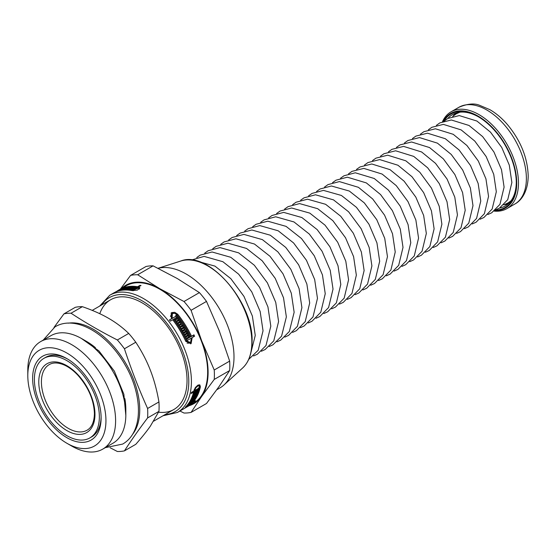 <?xml version="1.0" encoding="UTF-8"?>
<svg xmlns="http://www.w3.org/2000/svg" width="556" height="556" viewBox="0 0 556 556"><rect width="100%" height="100%" fill="white"/><g stroke="black" fill="none" stroke-linecap="round" stroke-linejoin="round"><path stroke-width="0.83" d="M67.762 359.134A45.946 26.528 -120 0 0 45.655 357.341L43.903 358.356A45.946 26.528 -120 0 0 43.903 411.405A45.946 26.528 -120 0 0 89.843 437.933A45.946 26.528 -120 0 0 99.357 416.903A45.946 26.528 -120 0 0 79.306 370.664A45.946 26.528 -120 0 0 43.903 358.356M89.843 437.933L91.601 436.919A45.946 26.528 -120 0 0 101.102 416.882M101.116 417.91A48.428 27.96 60 0 1 66.873 437.683A48.428 27.96 60 0 1 32.63 378.372A48.428 27.96 60 0 1 66.873 358.606A48.428 27.96 60 0 1 101.116 417.91M110.109 447.733L117.365 451.5A75.741 43.729 -120 0 0 124.44 450.867C131.167 440.456 138.889 429.475 147.604 417.917L158.94 411.37L150.398 426.091C146.756 431.289 141.884 437.363 135.775 444.327L124.44 450.867M135.775 342.232C141.884 351.531 146.756 360.893 150.398 370.331C154.075 379.748 156.917 390.284 158.94 401.939L147.604 408.479C138.889 389.158 131.167 369.253 124.44 348.779L135.775 342.232A75.741 43.729 -120 0 0 128.7 333.433L117.365 339.98C100.928 331.64 85.485 322.723 71.036 313.23L82.371 306.683C92.539 310.199 101.275 314.07 108.58 318.303C115.912 322.522 122.619 327.56 128.7 333.433M82.371 306.683A75.741 43.729 -120 0 0 75.296 307.315L63.961 313.862L53.967 327.484M147.604 417.917A75.741 43.729 -120 0 0 147.757 413.289A75.741 43.729 -120 0 0 147.604 408.479M132.502 434.417A65.81 37.996 -120 0 0 139.744 409.8A65.81 37.996 -120 0 0 115.627 348.786A65.81 37.996 -120 0 0 68.27 323.175M124.44 348.779A75.741 43.729 -120 0 0 117.365 339.98M71.036 313.23A75.741 43.729 -120 0 0 63.961 313.862M158.94 411.37A75.741 43.729 -120 0 0 158.94 401.939M66.873 443.257A55.252 31.9 -120 0 0 105.946 420.704A55.252 31.9 -120 0 0 66.873 353.025A55.252 31.9 -120 0 0 27.8 375.585A55.252 31.9 -120 0 0 66.873 443.257L71.703 446.051A62.084 35.848 -120 0 0 102.742 449.123L112.972 443.215A62.084 35.848 -120 0 0 125.83 414.797L125.83 409.223A55.252 31.9 -120 0 0 124.857 398.652M95.424 347.674A55.252 31.9 -120 0 0 86.757 341.544L81.934 338.757A62.084 35.848 -120 0 0 50.888 335.685L40.657 341.586A62.084 35.848 -120 0 0 27.8 370.011L27.8 375.585M125.83 414.797A62.084 35.848 -120 0 0 81.934 338.757M102.742 449.123A62.084 35.848 -120 0 0 115.599 420.704A62.084 35.848 -120 0 0 88.501 358.224A62.084 35.848 -120 0 0 40.657 341.586M117.469 290.795L121.764 288.439A67.672 39.073 60 0 1 137.575 286.736L139.987 285.346A67.672 39.073 60 0 1 141.022 285.527L138.604 286.924L139.605 288.738M169.462 320.054L171.811 318.581A67.672 39.073 -120 0 0 171.317 317.956L171.616 312.611L174.73 312.305L177.732 314.251A67.672 39.073 60 0 1 191.542 336.234L193.954 334.837A67.672 39.073 60 0 1 194.607 336.22L192.195 337.617L191.097 343.594L185.794 341.363A67.672 39.073 -120 0 0 172.735 319.776L170.324 321.166A67.672 39.073 -120 0 0 169.399 319.978L171.811 318.581M191.764 339.806L190.611 343.865M190.604 336.783A65.81 37.996 60 0 1 190.645 336.866L193.057 335.47A65.81 37.996 60 0 1 193.669 336.769M170.97 313.125L174.938 313.369M187.636 338.548A65.81 37.996 60 0 1 187.657 338.59L190.701 336.721A67.672 39.073 -120 0 0 176.898 314.731L174.702 313.299L172.388 313.514L172.151 317.469A67.672 39.073 60 0 1 172.652 318.101L176.155 316.072A67.672 39.073 -120 0 0 175.689 315.481L176.134 315.224A67.672 39.073 60 0 1 177.531 317.01L173.576 319.29A67.672 39.073 60 0 1 186.628 340.884L190.562 342.517L191.354 338.104L187.4 340.383A67.672 39.073 -120 0 0 186.746 339L188.102 338.215A67.672 39.073 -120 0 0 187.768 337.527L186.413 338.312A67.672 39.073 -120 0 0 185.773 337.026L188.936 335.198A67.672 39.073 60 0 1 189.575 336.484L188.22 337.27A67.672 39.073 60 0 1 188.553 337.958L190.701 336.721M185.815 337.11L188.046 335.824A65.81 37.996 60 0 1 188.637 337.026M186.788 339.09L188.102 338.215M187.066 343.128L189.652 343.156L190.562 342.517M175.675 316.413A65.81 37.996 60 0 1 176.572 317.559M171.7 318.664A65.81 37.996 60 0 1 171.748 318.734L176.155 316.072M172.221 313.619L171.311 314.265L170.49 316.531M184.807 335.157L187.476 333.503A67.672 39.073 -120 0 0 187.122 332.835L184.404 334.399A67.672 39.073 -120 0 0 183.716 333.141L186.885 331.32A67.672 39.073 60 0 1 188.588 334.517L185.426 336.345A67.672 39.073 -120 0 0 184.759 335.073L187.476 333.503M183.765 333.232L185.996 331.939A65.81 37.996 60 0 1 186.635 333.113M187.018 333.829A65.81 37.996 60 0 1 187.657 335.06M180.346 327.442L182.576 326.157A65.81 37.996 60 0 1 183.327 327.352M182.688 331.32L184.926 330.035A65.81 37.996 60 0 1 185.579 331.195M181.534 329.367L183.772 328.082A65.81 37.996 60 0 1 184.495 329.298M176.613 321.875L178.837 320.597A65.81 37.996 60 0 1 179.651 321.743M179.171 325.607L181.395 324.322A65.81 37.996 60 0 1 182.125 325.434M177.913 323.731L180.137 322.445A65.81 37.996 60 0 1 180.929 323.613M175.335 320.117L176.634 319.255A67.672 39.073 -120 0 0 176.182 318.651L176.627 318.393A67.672 39.073 60 0 1 177.079 318.998L177.989 318.47A67.672 39.073 -120 0 0 177.538 317.865L177.989 317.608A67.672 39.073 60 0 1 179.282 319.359L176.12 321.187A67.672 39.073 -120 0 0 174.82 319.436L175.272 319.179A67.672 39.073 60 0 1 175.724 319.776L176.634 319.255M177.517 318.803A65.81 37.996 60 0 1 178.337 319.902M176.162 319.589A65.81 37.996 60 0 1 176.189 319.624L177.989 318.47M199.222 384.766L199.159 385.44A65.81 37.996 60 0 1 199.09 385.76M197.331 390.861L197.818 391.389L194.649 393.217A67.672 39.073 -120 0 0 195.08 391.73L195.524 391.473A67.672 39.073 60 0 1 195.378 391.987L196.296 391.466A67.672 39.073 -120 0 0 196.435 390.944L196.88 390.687A67.672 39.073 60 0 1 196.741 391.209L197.651 390.68A67.672 39.073 -120 0 0 197.797 390.159L198.242 389.902A67.672 39.073 60 0 1 197.818 391.389M195.83 395.226L196.212 395.65L193.05 397.47A67.672 39.073 -120 0 0 194.496 393.717L197.658 391.89A67.672 39.073 60 0 1 197.324 392.877L194.607 394.447A67.672 39.073 60 0 1 194.433 394.934L197.151 393.363A67.672 39.073 60 0 1 196.782 394.315L194.065 395.886A67.672 39.073 60 0 1 193.877 396.352L196.595 394.781A67.672 39.073 60 0 1 196.212 395.65M196.845 392.355L197.324 392.877M193.884 399.111L194.183 399.43L191.021 401.258A67.672 39.073 -120 0 0 192.842 397.922L196.011 396.094A67.672 39.073 60 0 1 195.58 396.977L192.862 398.548A67.672 39.073 60 0 1 192.64 398.979L195.358 397.408A67.672 39.073 60 0 1 194.892 398.256L192.174 399.82A67.672 39.073 60 0 1 191.931 400.237L194.649 398.666A67.672 39.073 60 0 1 194.183 399.43M195.198 396.56L195.58 396.977M192.397 401.383L189.464 403.468A67.672 39.073 -120 0 0 189.992 402.766L192.71 401.196A67.672 39.073 -120 0 0 192.981 400.82L190.263 402.391A67.672 39.073 -120 0 0 190.764 401.654L193.926 399.827A67.672 39.073 60 0 1 192.633 401.64M191.459 403.024L187.692 405.505A67.672 39.073 -120 0 0 188.317 404.837L189.672 404.052A67.672 39.073 -120 0 0 189.978 403.712L188.623 404.497A67.672 39.073 -120 0 0 189.179 403.83L192.341 402.002A67.672 39.073 60 0 1 191.785 402.669L190.423 403.454A67.672 39.073 60 0 1 190.117 403.795L192.272 402.551A67.672 39.073 -120 0 0 199.548 387.268L199.18 385.906L197.63 386.135L195.844 387.838L194.802 390.006A67.672 39.073 60 0 1 194.676 390.583L198.186 388.561A67.672 39.073 -120 0 0 198.304 388.012L198.749 387.754A67.672 39.073 60 0 1 198.374 389.374L194.419 391.66A67.672 39.073 60 0 1 186.879 405.984L186.489 406.561M186.691 405.776L186.879 405.984C186.594 406.867 188.185 405.943 191.646 403.225M192.293 402.53L192.48 402.739C190.173 404.997 183.216 409.014 186.045 406.464A67.672 39.073 -120 0 0 193.585 392.14L191.167 393.537A67.672 39.073 -120 0 0 191.424 392.46L193.842 391.07A67.672 39.073 -120 0 0 193.968 390.493L195.358 387.539L197.769 385.225L199.875 384.933L200.389 386.781A67.672 39.073 60 0 1 193.106 402.071L195.524 400.674A67.672 39.073 60 0 1 194.899 401.342L192.48 402.739M185.502 407.235L186.045 406.464M193.029 391.535L193.585 392.14M177.989 317.608L177.566 317.9M174.848 319.471L175.272 319.179M175.3 320.075L175.724 319.776M182.278 323.703A67.672 39.073 60 0 1 183.056 324.892L179.894 326.719A67.672 39.073 -120 0 0 176.558 321.799L179.72 319.971A67.672 39.073 60 0 1 180.589 321.201L177.871 322.772A67.672 39.073 60 0 1 178.302 323.39L181.02 321.82A67.672 39.073 60 0 1 181.868 323.071L179.15 324.641A67.672 39.073 60 0 1 179.56 325.267L181.395 324.322M178.837 320.597L179.72 319.971M177.454 323.064L177.871 322.772M185.808 329.409A67.672 39.073 60 0 1 186.51 330.653L183.348 332.481A67.672 39.073 -120 0 0 180.297 327.359L183.459 325.531A67.672 39.073 60 0 1 184.258 326.817L181.541 328.381A67.672 39.073 60 0 1 181.93 329.027L184.648 327.456A67.672 39.073 60 0 1 185.426 328.756L182.709 330.327A67.672 39.073 60 0 1 183.091 330.98L184.926 330.035M182.576 326.157L183.459 325.531M181.117 328.679L181.541 328.381M186.885 331.32L185.996 331.939M188.046 335.824L188.936 335.198M187.789 337.575L188.22 337.27M191.396 338.18L192.195 337.617M121.813 288.696A67.672 39.073 60 0 1 123.043 288.286L119.881 290.114A67.672 39.073 -120 0 0 118.65 290.524L119.095 290.26A67.672 39.073 60 0 1 119.519 290.114L120.43 289.586A67.672 39.073 -120 0 0 120.013 289.739L120.457 289.481A67.672 39.073 60 0 1 120.881 289.328L121.792 288.807A67.672 39.073 -120 0 0 121.368 288.953L121.91 288.939M126.122 287.577A67.672 39.073 60 0 1 126.976 287.452L123.807 289.28A67.672 39.073 -120 0 0 120.311 289.989L123.474 288.161A67.672 39.073 60 0 1 124.342 287.938L121.625 289.509A67.672 39.073 60 0 1 122.063 289.405L124.78 287.834A67.672 39.073 60 0 1 125.67 287.66L122.952 289.224A67.672 39.073 60 0 1 123.404 289.148L126.233 287.876M130.236 287.223A67.672 39.073 60 0 1 131.14 287.223L127.977 289.05A67.672 39.073 -120 0 0 124.266 289.224L127.428 287.396A67.672 39.073 60 0 1 128.353 287.306L125.635 288.877A67.672 39.073 60 0 1 126.101 288.842L128.818 287.278A67.672 39.073 60 0 1 129.763 287.23L127.046 288.8A67.672 39.073 60 0 1 127.519 288.793L130.236 287.223L130.403 287.654M127.574 287.758L127.428 287.396M131.626 287.237A67.672 39.073 60 0 1 133.982 287.403L130.813 289.231A67.672 39.073 -120 0 0 129.875 289.148L132.592 287.577A67.672 39.073 -120 0 0 132.099 287.542L129.381 289.113A67.672 39.073 -120 0 0 128.464 289.064L131.626 287.237L131.807 287.709M132.794 288.091L132.592 287.577M133.051 290.156L138.708 287.973L137.77 287.403L133.815 289.69A67.672 39.073 -120 0 0 132.78 289.502L134.142 288.717A67.672 39.073 -120 0 0 133.628 288.64L132.272 289.426A67.672 39.073 -120 0 0 131.32 289.294L134.482 287.466A67.672 39.073 60 0 1 135.435 287.598L134.079 288.383A67.672 39.073 60 0 1 134.587 288.46L136.734 287.223A67.672 39.073 -120 0 0 120.93 288.918L116.183 291.657A67.672 39.073 60 0 1 116.614 291.469L120.124 289.447A67.672 39.073 -120 0 0 119.714 289.62L120.159 289.363A67.672 39.073 60 0 1 121.396 288.849L117.441 291.135A67.672 39.073 60 0 1 133.051 290.156L133.28 290.746M134.392 289.356L134.142 288.717M134.698 288.022L134.482 287.466M134.441 289.328L134.079 288.383M138.604 286.924L139.876 287.702L137.429 290.079L132.217 290.635A67.672 39.073 -120 0 0 116.607 291.615L114.189 293.012A67.672 39.073 -120 0 0 113.361 293.346L115.78 291.949A67.672 39.073 -120 0 0 115.342 292.143L115.87 291.719M196.337 393.829L196.782 394.315M194.544 397.874L194.892 398.256M194.107 389.964L194.676 390.583M197.825 388.769L198.374 389.374M193.849 391.028L194.419 391.66M162.991 415.77L177.406 412.469L193.648 403.093A67.672 39.073 -120 0 0 207.659 372.117A67.672 39.073 -120 0 0 178.122 304.007A67.672 39.073 -120 0 0 125.976 285.881L118.4 290.253M176.21 318.685L176.627 318.393M176.189 319.624L177.079 318.998M177.885 323.689L178.302 323.39M180.137 322.445L181.02 321.82M178.726 324.933L179.15 324.641M179.143 325.566L179.56 325.267M181.513 329.326L181.93 329.027M183.772 328.082L184.648 327.456M182.285 330.625L182.709 330.327M182.667 331.279L183.091 330.98M187.657 338.59L188.553 337.958M171.748 318.734L172.652 318.101M175.717 315.516L176.134 315.224M172.791 319.846L173.576 319.29M190.645 336.866L191.542 336.234M193.954 334.837L193.057 335.47M128.978 287.681L128.818 287.278M134.837 289.099L134.587 288.46M136.984 287.855L136.734 287.223M115.627 292.018L116.246 291.824M137.839 287.424L137.575 286.736M139.987 285.346L140.237 285.979M99.781 313.709A63.328 36.564 60 0 1 142.253 302.916A63.328 36.564 60 0 1 187.031 380.478A63.328 36.564 60 0 1 158.564 412.198M153.088 265.858L177.371 278.584L199.416 292.609L183.994 301.505L159.808 288.724L137.673 274.761L153.088 265.858A75.741 43.729 -120 0 0 146.013 266.491L130.597 275.394L120.36 289.12M206.491 301.408L219.189 330.611L229.656 361.108L214.234 370.011L201.633 340.752L191.076 310.311L206.491 301.408A75.741 43.729 -120 0 0 199.416 292.609M229.656 370.546L219.189 386.371L206.491 403.496L191.076 412.399L201.633 396.511L214.234 379.442L229.656 370.546A75.741 43.729 -120 0 0 229.656 361.108M179.922 411.016L183.994 413.032A75.741 43.729 -120 0 0 191.076 412.399M189.054 405.748A68.291 39.427 -120 0 0 201.633 396.511A68.291 39.427 -120 0 0 201.633 340.752A68.291 39.427 -120 0 0 159.808 288.724A68.291 39.427 -120 0 0 121.382 288.529M214.234 379.442A75.741 43.729 -120 0 0 214.234 370.011M137.673 274.761A75.741 43.729 -120 0 0 130.597 275.394M191.076 310.311A75.741 43.729 -120 0 0 183.994 301.505M216.812 389.721L219.988 387.886A67.672 39.073 -120 0 0 223.943 384.995A67.672 39.073 -120 0 0 234 356.903A67.672 39.073 -120 0 0 207.93 292.651A67.672 39.073 -120 0 0 158.119 268.312M494.194 211.113A55.878 32.262 -120 0 0 506.905 208.611A55.878 32.262 -120 0 0 518.477 183.035A55.878 32.262 -120 0 0 494.089 126.803A55.878 32.262 -120 0 0 451.027 111.832A55.878 32.262 -120 0 0 442.507 121.597M494.819 210.599A54.634 31.546 -120 0 0 516.726 183.035A54.634 31.546 -120 0 0 486.667 122.188A54.634 31.546 -120 0 0 443.271 121.305M495.459 210.036A54.015 31.185 -120 0 0 516.288 182.778A54.015 31.185 -120 0 0 478.09 116.628A54.015 31.185 -120 0 0 444.077 121.034M478.535 116.885A52.771 30.469 -120 0 0 452.584 114.522A52.771 30.469 -120 0 0 447.865 118.463M499.58 208.041A52.771 30.469 -120 0 0 505.355 205.922A52.771 30.469 -120 0 0 516.281 182.271M94.965 414.366A39.726 22.935 -120 0 0 52.827 361.942A39.726 22.935 -120 0 0 52.827 418.126A39.726 22.935 -120 0 0 94.965 414.366M49.303 364.569A37.864 21.865 -120 0 0 49.255 408.319A37.864 21.865 -120 0 0 87.167 430.149C91.789 427.467 94.207 421.955 94.416 413.601C93.915 400.042 88.446 387.289 77.993 375.335C73.545 370.581 68.979 367.148 64.294 365.035C58.199 362.456 53.202 362.303 49.303 364.569M186.628 340.884L185.829 341.447M194.294 389.45L194.802 390.006M199.159 385.44L200.389 386.781M177.406 412.469A67.672 39.073 -120 0 0 191.417 381.492A67.672 39.073 -120 0 0 161.879 313.389A67.672 39.073 -120 0 0 109.734 295.257L99.663 306.085M171.366 318.025L172.151 317.469M176.954 314.8L177.732 314.251M251.847 342.19A62.272 35.952 -120 0 0 227.175 282.281A62.272 35.952 -120 0 0 180.804 261.021C208.076 249.852 253.738 302.193 252.07 341.78C252 353.407 248.838 362.158 242.59 368.037A62.272 35.952 -120 0 0 251.847 342.19M164.958 414.637A65.81 37.996 -120 0 0 188.783 381.492A65.81 37.996 -120 0 0 153.984 309.4A65.81 37.996 -120 0 0 101.63 304.952M526.379 178.469A55.878 32.262 -120 0 0 501.992 122.237A55.878 32.262 -120 0 0 458.929 107.266C467.45 103.722 474.337 103.062 479.585 105.299L489.794 109.622C496.056 113.243 501.901 118.185 507.336 124.461C520.652 140.529 527.602 157.682 528.2 175.939C528.04 191.403 521.507 200.563 514.807 204.052A55.878 32.262 -120 0 0 526.379 178.469M455.837 113.056A52.771 30.469 -120 0 0 453.07 116.1M504.222 204.719A52.771 30.469 -120 0 0 508.247 203.837M459.047 112.284A51.527 29.753 -120 0 0 458.415 112.743M509.81 201.758A51.527 29.753 -120 0 0 510.519 201.439M110.588 299.781L92.22 310.387M173.91 409.466L153.692 421.142M43.194 340.126L54.988 326.865C75.032 314.626 107.141 333.072 125.128 364.965C142.607 394.635 143.941 431.936 122.661 444.077L105.279 447.656M81.343 338.423L98.954 350.947L114.334 371.109L123.863 394.246L125.83 415.471M139.174 289.155L138.708 287.973M198.346 384.947L199.361 386.052M114.758 292.352L109.734 295.257M180.804 261.021L158.071 268.291M242.59 368.037L223.943 384.995M250.269 355.173L255.26 335.442L252.375 316.079L243.959 296.383L230.789 278.619L214.957 266.115L195.781 260.806M248.713 359.391L258.192 350.266L263.037 330.806L260.159 311.506L251.771 291.872L238.642 274.164L222.866 261.702L204.101 256.392L191.354 260.041M253.578 355.965L257.338 354.228L265.983 345.575L270.814 326.177L267.943 306.933L259.582 287.362L246.496 269.709L230.768 257.289L212.058 251.993L200.174 255.135L196.748 257.546M261.383 351.253L265.149 349.515L273.774 340.884L278.591 321.542L275.734 302.353L267.394 282.851L254.349 265.254L238.67 252.869L220.016 247.594L208.159 250.728L204.733 253.14M269.194 346.534L272.961 344.796L281.558 336.192L286.361 316.906L283.518 297.78L275.206 278.334L262.203 260.799L246.572 248.456L227.974 243.194L216.152 246.322L212.726 248.734M277.006 341.822L280.773 340.084L289.349 331.494L294.138 312.27L291.302 293.207L283.018 273.823L270.056 256.344L254.474 244.035L235.932 238.795L224.137 241.909L220.711 244.327M284.818 337.11L288.585 335.372L297.425 326.323L301.915 307.635L299.086 288.633L290.83 269.312L277.91 251.889L262.383 239.622L243.889 234.396L232.13 237.502L228.704 239.914M292.63 332.391L296.397 330.653L305.216 321.632L309.692 302.999L306.87 284.06L298.641 264.802L285.763 247.434L270.285 235.209L251.847 229.996L240.122 233.096L236.689 235.508M300.442 327.679L304.208 325.941L313 316.941L317.469 298.363L314.661 279.48L306.453 260.291L293.617 242.979L278.188 230.789L259.805 225.59L248.108 228.683L244.682 231.101M308.253 322.96L312.027 321.222L320.791 312.25L325.246 293.728L322.445 274.907L314.265 255.774L301.47 238.524L286.09 226.375L267.763 221.191L256.101 224.276L252.667 226.695M316.065 318.247L319.839 316.51L328.582 307.558L333.023 289.092L330.229 270.334L322.077 251.263L309.324 234.069L293.992 221.955L275.72 216.791L264.086 219.87L260.66 222.289M323.877 313.528L327.651 311.798L336.373 302.867L340.8 284.457L338.013 265.761L329.889 246.753L317.177 229.614L301.901 217.542L283.678 212.392L272.079 215.457L268.652 217.882M331.689 308.816L335.463 307.079L344.157 298.176L348.57 279.821L345.797 261.188L337.7 242.242L325.031 225.159L309.803 213.129L291.636 207.993L280.064 211.051L276.638 213.476M339.501 304.097L343.274 302.367L351.948 293.492L356.347 275.185L353.588 256.608L345.512 237.732L332.884 220.704L317.705 208.708L299.594 203.593L288.057 206.644L284.63 209.07M347.305 299.385L351.086 297.648L359.739 288.8L364.124 270.55L361.372 252.035L353.324 233.221L340.738 216.249L325.607 204.295L307.551 199.194L296.049 202.231L292.616 204.664M355.117 294.666L358.898 292.936L367.53 284.109L371.901 265.921L369.156 247.462L361.136 228.704L348.598 211.794L333.51 199.875L315.509 194.795L304.035 197.825L300.608 200.257M362.929 289.954L366.71 288.223L375.314 279.418L379.678 261.285L376.94 242.889L368.948 224.193L356.452 207.332L341.419 195.462L323.467 190.388L312.027 193.418L308.594 195.851M370.741 285.235L374.529 283.504L383.105 274.727L387.456 256.65L384.724 238.315L376.76 219.683L364.305 202.877L349.321 191.049L331.425 185.989L320.013 189.005L316.586 191.438M378.553 280.523L382.34 278.792L390.896 270.035L395.233 252.014L392.508 233.742L384.571 215.172L372.701 198.999L358.432 187.323L339.389 181.59L328.005 184.599L324.572 187.031M386.364 275.811L390.152 274.08L398.68 265.344L403.01 247.378L400.299 229.162L392.39 210.661L380.554 194.544L366.328 182.903L347.347 177.19L335.991 180.193L332.564 182.625M394.176 271.092L397.964 269.361L406.471 260.653L410.78 242.743L408.083 224.589L400.202 206.144L388.401 190.082L374.23 178.49L355.305 172.791L343.983 175.779L340.55 178.219M401.988 266.38L405.776 264.649L414.262 255.962L418.557 238.107L415.867 220.016L408.014 201.633L396.254 185.628L382.132 174.07L363.805 168.392L351.969 171.373L348.542 173.813M409.8 261.661L413.588 259.93L422.053 251.27L426.334 233.471L423.651 215.443L415.825 197.123L404.108 181.173L390.027 169.649L371.762 163.985L359.961 166.967L356.528 169.406M417.612 256.948L421.399 255.218L429.837 246.586L434.111 228.836L431.435 210.87L423.637 192.612L411.961 176.711L397.929 165.229L379.713 159.586L367.954 162.56L364.521 165M425.416 252.229L429.218 250.506L437.628 241.895L441.888 224.2L439.226 206.29L431.449 188.102L419.815 172.256L405.831 160.816L387.671 155.187L375.939 158.147L372.506 160.594M433.228 247.517L437.03 245.787L445.419 237.203L449.665 219.564L447.01 201.717L439.261 183.591L427.661 167.801L413.727 156.396L395.629 150.787L383.932 153.741L380.499 156.187M441.04 242.798L444.842 241.075L453.209 232.512L457.442 214.929L454.794 197.144L447.073 179.074L435.515 163.339L421.629 151.976L403.587 146.388L391.917 149.335L388.491 151.781M448.852 238.086L452.653 236.356L460.993 227.821L465.212 210.293L462.578 192.571L454.884 174.563L443.368 158.884L429.524 147.555L411.544 141.988L399.91 144.921L396.477 147.375M456.664 233.367L460.465 231.643L468.784 223.13L472.989 205.664L470.362 187.997L462.696 170.053L451.222 154.429L437.426 143.142L419.495 137.589L407.895 140.515L404.469 142.968M464.475 228.655L468.277 226.931L476.575 218.439L480.766 201.029L478.146 183.417L470.508 165.542L459.075 149.967L445.328 138.722L427.453 133.183L415.888 136.109L412.455 138.555M472.287 223.936L476.089 222.212L484.366 213.747L488.543 196.393L485.937 178.844L478.32 161.031L466.922 145.512L453.223 134.302L435.411 128.784L423.88 131.696L420.447 134.149M480.099 219.224L483.908 217.5L492.15 209.056L496.32 191.757L493.721 174.271L486.132 156.514L474.775 141.057L461.126 129.889L443.368 124.384L431.866 127.289L428.433 129.743M487.911 214.505L491.719 212.781L499.941 204.372L504.097 187.122L501.505 169.698L493.943 152.003L482.629 136.595L469.028 125.468L451.326 119.985L439.859 122.883L436.425 125.336M495.716 209.793L499.531 208.069L507.732 199.68L511.874 182.486L509.289 165.125L501.755 147.493L490.482 132.14L476.923 121.048L459.284 115.585L447.844 118.47L444.411 120.93M503.736 204.879L507.975 202.975L511.02 200.792M459.861 112.18L456.261 113.827L452.674 116.447M458.929 107.266L451.027 111.832M514.807 204.052L506.905 208.611"/></g></svg>
